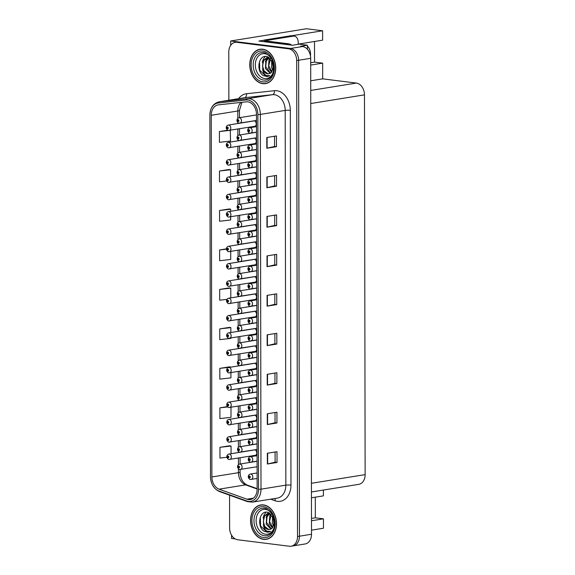 <?xml version="1.0" encoding="UTF-8"?>
<svg xmlns="http://www.w3.org/2000/svg" width="575" height="575" viewBox="0 0 575 575"><rect width="100%" height="100%" fill="white"/><g stroke="black" fill="none" stroke-linecap="round" stroke-linejoin="round"><path stroke-width="0.86" d="M254.049 282.303A2.897 2.142 -99.2 0 0 254.351 282.375A2.897 2.142 -99.2 0 0 254.811 282.368A2.897 2.142 -99.2 0 0 256.507 279.565A2.897 2.142 -99.2 0 0 254.488 276.654M254.013 264.989A2.897 2.142 -99.2 0 0 254.322 265.053A2.897 2.142 -99.2 0 0 254.783 265.046A2.897 2.142 -99.2 0 0 256.479 262.25A2.897 2.142 -99.2 0 0 254.459 259.339M253.985 247.674A2.897 2.142 -99.2 0 0 254.294 247.739A2.897 2.142 -99.2 0 0 254.754 247.732A2.897 2.142 -99.2 0 0 256.443 244.936A2.897 2.142 -99.2 0 0 254.43 242.025M253.898 195.723A2.897 2.142 -99.2 0 0 254.2 195.795A2.897 2.142 -99.2 0 0 254.66 195.787A2.897 2.142 -99.2 0 0 256.357 192.984A2.897 2.142 -99.2 0 0 254.337 190.073M253.862 178.408A2.897 2.142 -99.2 0 0 254.172 178.473A2.897 2.142 -99.2 0 0 254.632 178.466A2.897 2.142 -99.2 0 0 256.328 175.67A2.897 2.142 -99.2 0 0 254.308 172.759M253.805 143.779A2.897 2.142 -99.2 0 0 254.114 143.843A2.897 2.142 -99.2 0 0 254.567 143.836A2.897 2.142 -99.2 0 0 256.263 141.033A2.897 2.142 -99.2 0 0 254.251 138.129M253.834 161.093A2.897 2.142 -99.2 0 0 254.143 161.158A2.897 2.142 -99.2 0 0 254.603 161.151A2.897 2.142 -99.2 0 0 256.292 158.348A2.897 2.142 -99.2 0 0 254.279 155.444M253.956 230.359A2.897 2.142 -99.2 0 0 254.265 230.424A2.897 2.142 -99.2 0 0 254.718 230.417A2.897 2.142 -99.2 0 0 256.414 227.614A2.897 2.142 -99.2 0 0 254.402 224.71M254.078 299.618A2.897 2.142 -99.2 0 0 254.387 299.69A2.897 2.142 -99.2 0 0 254.84 299.683A2.897 2.142 -99.2 0 0 256.536 296.88A2.897 2.142 -99.2 0 0 254.524 293.976M254.107 316.94A2.897 2.142 -99.2 0 0 254.416 317.005A2.897 2.142 -99.2 0 0 254.869 316.998A2.897 2.142 -99.2 0 0 256.565 314.194A2.897 2.142 -99.2 0 0 254.553 311.291M254.136 334.255A2.897 2.142 -99.2 0 0 254.445 334.319A2.897 2.142 -99.2 0 0 254.905 334.312A2.897 2.142 -99.2 0 0 256.601 331.516A2.897 2.142 -99.2 0 0 254.581 328.605M254.164 351.569A2.897 2.142 -99.2 0 0 254.473 351.641A2.897 2.142 -99.2 0 0 254.933 351.634A2.897 2.142 -99.2 0 0 256.63 348.831A2.897 2.142 -99.2 0 0 254.61 345.92M254.2 368.884A2.897 2.142 -99.2 0 0 254.502 368.956A2.897 2.142 -99.2 0 0 254.962 368.949A2.897 2.142 -99.2 0 0 256.658 366.146A2.897 2.142 -99.2 0 0 254.639 363.242M254.229 386.206A2.897 2.142 -99.2 0 0 254.538 386.271A2.897 2.142 -99.2 0 0 254.991 386.263A2.897 2.142 -99.2 0 0 256.687 383.46A2.897 2.142 -99.2 0 0 254.675 380.557M254.258 403.521A2.897 2.142 -99.2 0 0 254.567 403.585A2.897 2.142 -99.2 0 0 255.02 403.578A2.897 2.142 -99.2 0 0 256.716 400.782A2.897 2.142 -99.2 0 0 254.703 397.871M254.287 420.835A2.897 2.142 -99.2 0 0 254.596 420.9A2.897 2.142 -99.2 0 0 255.056 420.893A2.897 2.142 -99.2 0 0 256.752 418.097A2.897 2.142 -99.2 0 0 254.732 415.186M254.315 438.15A2.897 2.142 -99.2 0 0 254.624 438.222A2.897 2.142 -99.2 0 0 255.084 438.215A2.897 2.142 -99.2 0 0 256.781 435.412A2.897 2.142 -99.2 0 0 254.761 432.501M254.351 455.465A2.897 2.142 -99.2 0 0 254.653 455.537A2.897 2.142 -99.2 0 0 255.113 455.529A2.897 2.142 -99.2 0 0 256.809 452.726A2.897 2.142 -99.2 0 0 254.79 449.823M253.927 213.037A2.897 2.142 -99.2 0 0 254.236 213.109A2.897 2.142 -99.2 0 0 254.689 213.102A2.897 2.142 -99.2 0 0 256.385 210.299A2.897 2.142 -99.2 0 0 254.366 207.395M253.776 126.457A2.897 2.142 -99.2 0 0 254.085 126.529A2.897 2.142 -99.2 0 0 254.538 126.522A2.897 2.142 -99.2 0 0 256.234 123.718A2.897 2.142 -99.2 0 0 254.215 120.808M300.243 43.786A11.601 7.648 -82.9 0 1 300.79 44.376M307.424 49.292L307.417 45.202L299.137 44.167L292.38 45.26L258.887 41.055L264.227 40.193M229.562 495.183L229.619 527.987A10.875 8.028 -99.2 0 0 237.755 539.767L289.419 546.25A10.875 8.028 -99.2 0 0 291.137 546.221L305.131 543.964A10.875 8.028 -99.2 0 0 311.513 534.247L310.687 58.312A10.875 8.028 -99.2 0 0 302.551 46.532L300.66 46.295L307.417 45.202M311.513 534.247L299.453 536.195A10.875 8.028 -99.2 0 1 293.07 545.912A10.875 8.028 -99.2 0 0 299.453 536.195L298.619 60.26A10.875 8.028 -99.2 0 0 290.483 48.48L230.697 40.983L230.704 45.332M230.697 40.983L306.475 28.75L322.597 30.77L291.626 35.772M231.56 535.203L231.567 538.444L235.182 538.897M311.492 520.756L323.452 518.83L323.466 528.231L311.506 530.157M310.694 65.068L322.654 63.135L322.683 78.854L356.335 83.073A10.875 8.028 80.8 0 1 364.471 94.853L365.132 474.619A10.875 8.028 80.8 0 1 358.75 484.344L311.442 491.977M322.683 78.854L310.723 80.78M323.402 490.051L323.409 495.866L311.449 497.792M322.597 30.77L322.611 40.171L298.231 44.11M311.485 518.434L315.33 517.809L315.294 497.174M315.33 517.809L323.452 518.83M314.503 41.479L314.539 62.122L322.654 63.135M310.694 62.74L314.539 62.122M262.725 49.213A17.401 12.851 -99.2 0 0 259.979 49.256A17.401 12.851 -99.2 0 0 249.845 66.65A17.401 12.851 -99.2 0 0 262.789 83.655A17.401 12.851 -99.2 0 0 265.528 83.612A17.401 12.851 -99.2 0 0 275.662 66.226A17.401 12.851 -99.2 0 0 262.725 49.213M260.957 49.148A17.401 12.851 -99.2 0 0 260.116 49.421M263.522 504.908A17.401 12.851 -99.2 0 0 260.777 504.951A17.401 12.851 -99.2 0 0 250.643 522.337A17.401 12.851 -99.2 0 0 263.58 539.35A17.401 12.851 -99.2 0 0 266.326 539.307A17.401 12.851 -99.2 0 0 276.46 521.913A17.401 12.851 -99.2 0 0 263.522 504.908M261.754 504.843A17.401 12.851 -99.2 0 0 260.913 505.109M247.811 101.854A11.601 8.568 80.8 0 1 256.486 114.418L257.14 489.167A11.601 8.568 80.8 0 1 250.333 499.531A11.601 8.568 80.8 0 1 246.998 499.201L219.068 489.167A11.601 8.568 80.8 0 1 211.895 476.963L211.262 115.28A11.601 8.568 80.8 0 1 218.069 104.909A11.601 8.568 80.8 0 1 218.399 104.866L246.301 101.84A11.601 8.568 80.8 0 1 247.811 101.854M247.803 100.007A13.462 9.94 -99.2 0 0 246.057 99.993L218.155 103.018A13.462 9.94 -99.2 0 0 209.875 115.101L210.507 476.79A13.462 9.94 -99.2 0 0 218.831 490.957L246.761 500.983A13.462 9.94 -99.2 0 0 258.527 489.339L257.873 114.597A13.462 9.94 -99.2 0 0 247.803 100.007M291.137 546.221A10.875 8.028 -99.2 0 0 297.519 536.504L299.453 536.195L298.619 60.26A10.875 8.028 -99.2 0 0 290.483 48.48L238.819 42.004A10.875 8.028 -99.2 0 0 237.101 42.032L235.168 42.342A10.875 8.028 -99.2 0 0 228.785 52.059L228.872 100.23M277.021 462.458L275.109 462.214L267.67 463.953A2.897 0.41 179.9 0 1 267.368 464.018L277.021 462.458L276.999 451.691L267.346 453.251L267.368 464.018M275.022 412.534L275.037 422.762L267.605 424.487A2.897 0.41 179.9 0 1 267.303 424.544L276.949 422.984L276.934 412.225L267.282 413.784L267.303 424.544M275.037 422.747L276.949 422.984M274.951 373.06L274.972 383.295L267.533 385.02A2.897 0.41 179.9 0 1 267.231 385.077L276.884 383.518L276.863 372.751L267.21 374.311L267.231 385.077M274.972 383.281L276.884 383.518M276.812 344.051L274.9 343.807L267.461 345.546A2.897 0.41 179.9 0 1 267.159 345.604L276.812 344.051L276.798 333.284L267.145 334.844L267.159 345.604M274.541 136.246L274.555 146.474L267.116 148.199A2.897 0.41 179.9 0 1 266.814 148.257L276.467 146.704L276.453 135.937L266.8 137.497L266.814 148.257M274.555 146.46L276.467 146.704M276.539 186.171L274.627 185.933L267.188 187.673A2.897 0.41 179.9 0 1 266.886 187.73L276.539 186.171L276.518 175.404L266.865 176.963L266.886 187.73M276.611 225.637L274.692 225.4L267.26 227.139A2.897 0.41 179.9 0 1 266.958 227.197L276.611 225.637L276.589 214.877L266.937 216.437L266.958 227.197M274.742 254.653L274.764 264.881L267.325 266.613A2.897 0.41 179.9 0 1 267.023 266.671L276.676 265.111L276.661 254.344L267.008 255.904L267.023 266.671M274.764 264.867L276.676 265.111M276.748 304.577L274.828 304.34L267.397 306.08A2.897 0.41 179.9 0 1 267.095 306.137L276.748 304.577L276.726 293.818L267.073 295.37L267.095 306.137M297.519 536.504L296.686 60.576A10.875 8.028 -99.2 0 0 288.557 48.796L236.886 42.313A10.875 8.028 -99.2 0 0 235.168 42.342M229.468 366.843L219.815 368.367L219.837 379.133L230.934 377.868L230.927 372.643M227.412 406.626L219.887 407.84L219.902 418.6L231.006 417.335L230.985 407.28M229.605 445.783L219.952 447.307L219.973 458.074L226.888 457.283M226.5 248.846L219.607 249.96L219.628 260.727L230.733 259.454L230.719 251.433M229.195 208.962L219.542 210.493L219.564 221.253L230.661 219.988L230.654 216.797M229.123 169.496L219.47 171.019L219.492 181.786L226.665 180.967M227.743 130.209L219.406 131.553L219.42 142.32L230.525 141.048L230.302 130.252M229.403 327.376L219.751 328.9L219.765 339.66L230.87 338.395L230.87 338.014M229.332 287.902L219.679 289.426L219.7 300.193L226.945 299.367M274.828 304.355L274.814 294.127M274.692 225.414L274.678 215.187M274.627 185.948L274.606 175.713M274.9 343.821L274.886 333.593M275.109 462.228L275.087 452M230.798 297.872L230.776 288.161L229.238 287.888M219.679 289.426L230.776 288.161M219.607 249.96L226.478 249.176M230.647 211.291L230.64 209.221L229.102 208.948M219.542 210.493L230.64 209.221M230.582 176.662L230.575 169.754L229.03 169.481M219.47 171.019L230.575 169.754M219.406 131.553L230.503 130.288M230.855 332.508L230.848 327.635L229.303 327.355M219.751 328.9L230.848 327.635M230.92 367.137L229.375 366.828M219.815 368.367L230.92 367.102M219.887 407.84L227.736 406.942M231.071 453.718L231.057 446.042L229.511 445.762M219.952 447.307L231.057 446.042M266.397 539.113A17.401 12.851 -99.2 0 0 267.282 539.098M265.607 83.418A17.401 12.851 -99.2 0 0 266.484 83.411M226.377 127.686L226.859 127.894A0.906 0.668 -99.2 0 0 228.21 128.024A0.906 0.668 -99.2 0 0 226.859 127.815L227.535 127.585L227.592 128.297L226.859 127.894M227.772 127.808L227.262 127.894M226.859 127.815L226.248 127.564C226.406 126.162 227.089 125.328 228.304 125.062A2.717 2.005 80.8 0 1 228.735 125.055A2.717 2.005 80.8 0 1 230.755 127.715A2.717 2.005 80.8 0 1 229.173 130.432A2.717 2.005 80.8 0 1 228.742 130.439M227.779 127.837L227.262 127.923M237.072 120.383L237.554 120.592A0.906 0.668 -99.2 0 0 238.905 120.721A0.906 0.668 -99.2 0 0 237.554 120.513L238.23 120.276L238.287 120.994L237.554 120.592M238.467 120.506L237.957 120.585M237.554 120.513L236.95 120.261C237.101 118.86 237.791 118.026 239.006 117.76A2.717 2.005 80.8 0 1 239.43 117.753A2.717 2.005 80.8 0 1 241.45 120.412A2.717 2.005 80.8 0 1 239.868 123.129A2.717 2.005 80.8 0 1 239.437 123.136M238.481 120.534L237.957 120.621M247.796 130.374L248.278 130.583A0.906 0.668 -99.2 0 0 249.636 130.712A0.906 0.668 -99.2 0 0 248.278 130.503L248.953 130.266L249.018 130.985L248.278 130.583M249.198 130.496L248.688 130.583L249.205 130.525M248.278 130.503L247.674 130.252C247.832 128.85 248.515 128.017 249.73 127.751A2.717 2.005 80.8 0 1 250.161 127.743A2.717 2.005 80.8 0 1 252.181 130.403A2.717 2.005 80.8 0 1 250.599 133.12A2.717 2.005 80.8 0 1 250.168 133.127M310.493 55.976A10.875 7.166 97.1 0 0 310.55 54.532A10.875 7.166 97.1 0 0 307.417 46.18M264.105 41.709A7.252 4.78 97.1 0 0 264.227 40.056L290.677 35.787A7.252 4.78 -82.9 0 1 291.59 35.765L294.299 36.11A7.252 4.78 -82.9 0 1 298.224 42.521L298.224 43.959A1.811 1.193 -82.9 0 0 298.245 44.311M264.227 40.056L266.937 40.394L293.379 36.124A7.252 4.78 -82.9 0 1 294.299 36.11M266.937 40.394A7.252 4.78 -82.9 0 1 266.915 41.084M264.284 41.738A7.252 5.355 -99.2 0 0 264.27 41.443L286.451 44.225A7.252 5.355 80.8 0 1 287.967 44.706M291.597 45.159A7.252 5.355 -99.2 0 0 288.866 43.837L266.685 41.055L264.27 41.443M226.406 145.001L226.888 145.209A0.906 0.668 -99.2 0 0 228.239 145.346A0.906 0.668 -99.2 0 0 226.888 145.137L227.563 144.9L227.621 145.619L226.888 145.209M227.801 145.123L227.29 145.209L227.815 145.159M226.888 145.137L226.284 144.886C226.435 143.484 227.125 142.65 228.333 142.377A2.717 2.005 80.8 0 1 228.764 142.37A2.717 2.005 80.8 0 1 230.783 145.029A2.717 2.005 80.8 0 1 229.202 147.746A2.717 2.005 80.8 0 1 228.771 147.753M226.435 162.315L226.917 162.531A0.906 0.668 -99.2 0 0 228.268 162.66A0.906 0.668 -99.2 0 0 226.917 162.452L227.592 162.215L227.65 162.933L226.917 162.531M227.837 162.445L227.319 162.524M226.917 162.452L226.313 162.2C226.464 160.799 227.154 159.965 228.368 159.692A2.717 2.005 80.8 0 1 228.792 159.692A2.717 2.005 80.8 0 1 230.812 162.344A2.717 2.005 80.8 0 1 229.231 165.061A2.717 2.005 80.8 0 1 228.807 165.068M227.844 162.473L227.319 162.553M226.464 179.63L226.945 179.846A0.906 0.668 -99.2 0 0 228.297 179.975A0.906 0.668 -99.2 0 0 226.945 179.767L227.621 179.529L227.678 180.248L226.945 179.846M227.865 179.759L227.355 179.838M226.945 179.767L226.342 179.515C226.5 178.113 227.182 177.28 228.397 177.014A2.717 2.005 80.8 0 1 228.821 177.007A2.717 2.005 80.8 0 1 230.848 179.666A2.717 2.005 80.8 0 1 229.26 182.383A2.717 2.005 80.8 0 1 228.836 182.39M227.873 179.788L227.355 179.874M226.493 196.952L226.974 197.16A0.906 0.668 -99.2 0 0 228.333 197.29A0.906 0.668 -99.2 0 0 226.974 197.081L227.65 196.851L227.707 197.563L226.974 197.16M227.894 197.074L227.384 197.16M226.974 197.081L226.37 196.83C226.528 195.428 227.211 194.594 228.426 194.328A2.717 2.005 80.8 0 1 228.857 194.321A2.717 2.005 80.8 0 1 230.877 196.981A2.717 2.005 80.8 0 1 229.296 199.697A2.717 2.005 80.8 0 1 228.864 199.705M227.901 197.103L227.384 197.189M237.101 137.698L237.583 137.907A0.906 0.668 -99.2 0 0 238.934 138.036A0.906 0.668 -99.2 0 0 237.583 137.827L238.258 137.597L238.316 138.309L237.583 137.907M238.503 137.82L237.993 137.907M237.583 137.827L236.979 137.576C237.137 136.174 237.82 135.341 239.035 135.075A2.717 2.005 80.8 0 1 239.459 135.067A2.717 2.005 80.8 0 1 241.486 137.727A2.717 2.005 80.8 0 1 239.897 140.444A2.717 2.005 80.8 0 1 239.473 140.451M238.51 137.849L237.993 137.935M237.13 155.013L237.612 155.221A0.906 0.668 -99.2 0 0 238.963 155.358A0.906 0.668 -99.2 0 0 237.612 155.149L238.287 154.912L238.345 155.631L237.612 155.221M238.532 155.135L238.021 155.221M237.612 155.149L237.008 154.898C237.166 153.496 237.849 152.662 239.063 152.389A2.717 2.005 80.8 0 1 239.495 152.382A2.717 2.005 80.8 0 1 241.514 155.042A2.717 2.005 80.8 0 1 239.933 157.758A2.717 2.005 80.8 0 1 239.502 157.766M238.539 155.171L238.021 155.25M237.159 172.327L237.647 172.543A0.906 0.668 -99.2 0 0 238.999 172.673A0.906 0.668 -99.2 0 0 237.647 172.464L238.316 172.227L238.381 172.946L237.647 172.543M238.56 172.457L238.05 172.536M237.647 172.464L237.037 172.213C237.195 170.811 237.877 169.977 239.092 169.711A2.717 2.005 80.8 0 1 239.523 169.704A2.717 2.005 80.8 0 1 241.543 172.356A2.717 2.005 80.8 0 1 239.962 175.073A2.717 2.005 80.8 0 1 239.531 175.08M238.568 172.486L238.05 172.572M237.195 189.642L237.676 189.858A0.906 0.668 -99.2 0 0 239.028 189.987A0.906 0.668 -99.2 0 0 237.676 189.779L238.352 189.542L238.409 190.26L237.676 189.858M238.079 189.887L238.603 189.8L238.079 189.851M237.676 189.779L237.072 189.527C237.223 188.126 237.906 187.292 239.121 187.026A2.717 2.005 80.8 0 1 239.552 187.019A2.717 2.005 80.8 0 1 241.572 189.678A2.717 2.005 80.8 0 1 239.991 192.395A2.717 2.005 80.8 0 1 239.559 192.402M247.832 147.689L248.314 147.897A0.906 0.668 -99.2 0 0 249.665 148.027A0.906 0.668 -99.2 0 0 248.314 147.818L248.989 147.588L249.047 148.3L248.314 147.897M249.227 147.811L248.716 147.897M248.314 147.818L247.703 147.567C247.861 146.165 248.544 145.331 249.758 145.065A2.717 2.005 80.8 0 1 250.19 145.058A2.717 2.005 80.8 0 1 252.209 147.718A2.717 2.005 80.8 0 1 250.628 150.434A2.717 2.005 80.8 0 1 250.197 150.442M249.241 147.84L248.716 147.926M247.861 165.003L248.342 165.219A0.906 0.668 -99.2 0 0 249.694 165.348A0.906 0.668 -99.2 0 0 248.342 165.14L249.018 164.903L249.076 165.622L248.342 165.219M249.255 165.126L248.745 165.212M248.342 165.14L247.739 164.888C247.89 163.487 248.58 162.653 249.787 162.38A2.717 2.005 80.8 0 1 250.218 162.373A2.717 2.005 80.8 0 1 252.238 165.032A2.717 2.005 80.8 0 1 250.657 167.749A2.717 2.005 80.8 0 1 250.226 167.756M249.27 165.162L248.745 165.241M247.89 182.318L248.371 182.534A0.906 0.668 -99.2 0 0 249.722 182.663A0.906 0.668 -99.2 0 0 248.371 182.455L249.047 182.218L249.104 182.936L248.371 182.534M249.291 182.447L248.774 182.527M248.371 182.455L247.768 182.203C247.926 180.802 248.608 179.968 249.823 179.702A2.717 2.005 80.8 0 1 250.247 179.695A2.717 2.005 80.8 0 1 252.274 182.347A2.717 2.005 80.8 0 1 250.686 185.064A2.717 2.005 80.8 0 1 250.262 185.071M249.298 182.476L248.774 182.562M247.918 199.633L248.4 199.848A0.906 0.668 -99.2 0 0 249.751 199.978A0.906 0.668 -99.2 0 0 248.4 199.769L249.076 199.532L249.133 200.251L248.4 199.848M248.81 199.877L249.327 199.791L248.81 199.841M248.4 199.769L247.796 199.518C247.954 198.116 248.637 197.283 249.852 197.017A2.717 2.005 80.8 0 1 250.283 197.009A2.717 2.005 80.8 0 1 252.303 199.669A2.717 2.005 80.8 0 1 250.714 202.386A2.717 2.005 80.8 0 1 250.29 202.393M273.032 72.824A12.542 9.265 80.8 0 1 264.708 78.538A12.542 9.265 80.8 0 1 255.322 64.953A12.542 9.265 80.8 0 1 264.665 53.705A12.542 9.265 80.8 0 1 270.494 57.133M273.132 62.804L266.793 56.515C258.082 54.575 255.947 71.846 263.609 75.749L267.627 76.475L269.754 75.692L266.512 75.555C264.586 74.671 263.307 72.773 262.682 69.877A8.194 6.052 -99.2 0 0 267.598 73.765A8.194 6.052 -99.2 0 0 268.892 73.744A8.194 6.052 -99.2 0 0 271.177 72.68L273.729 66.362M262.725 49.392A17.221 12.715 80.8 0 1 275.533 66.226A17.221 12.715 80.8 0 1 265.499 83.433A17.221 12.715 80.8 0 1 262.782 83.483A17.221 12.715 80.8 0 1 249.981 66.642A17.221 12.715 80.8 0 1 260.015 49.436A17.221 12.715 80.8 0 1 262.725 49.392M272.996 70.251L271.537 67.555L271.745 59.987M273.29 69.467L272.198 60.706M271.652 72.27L268.475 68.051L268.971 59.858L270.149 58.183M272.011 71.882L268.741 65.823L270.516 58.521M270.164 73.341L265.413 68.547L265.909 60.353L268.812 57.392M270.537 73.133L265.743 66.75L266.275 61.101L269.201 57.478M262.682 69.877L262.84 60.849L267.253 57.407L269.165 57.45M268.992 73.729L267.907 73.715L264.033 70.847L262.538 66.003L263.717 60.526L267.634 57.363M267.253 57.407L268.769 57.22M267.698 76.461L266.182 76.461L259.778 70.229L259.505 61.511M262.272 62.215L263.336 59.067L265.276 56.451M265.334 61.719L266.994 57.557M267.073 57.443L267.619 56.724M273.822 528.518A12.542 9.265 80.8 0 1 265.506 534.232A12.542 9.265 80.8 0 1 256.119 520.641A12.542 9.265 80.8 0 1 265.463 509.4A12.542 9.265 80.8 0 1 271.292 512.828M273.93 518.499L267.583 512.21C258.879 510.269 256.745 527.541 264.407 531.437L268.424 532.163L270.552 531.386L267.31 531.25C265.377 530.358 264.098 528.468 263.472 525.564A8.194 6.052 -99.2 0 0 268.388 529.46A8.194 6.052 -99.2 0 0 269.682 529.438A8.194 6.052 -99.2 0 0 271.975 528.367L274.527 522.05M263.522 505.087A17.221 12.715 80.8 0 1 276.323 521.92A17.221 12.715 80.8 0 1 266.297 539.127A17.221 12.715 80.8 0 1 263.58 539.17A17.221 12.715 80.8 0 1 250.779 522.337A17.221 12.715 80.8 0 1 260.806 505.13A17.221 12.715 80.8 0 1 263.522 505.087M273.793 525.945L272.334 523.25L272.536 515.674M274.088 525.162L272.996 516.4M272.442 527.958L269.272 523.739L269.768 515.545L270.947 513.878M272.802 527.57L269.538 521.518L271.314 514.215M270.954 529.036L266.203 524.235L266.699 516.041L269.61 513.087M271.335 528.827L266.541 522.438L267.073 516.796L269.998 513.166M263.472 525.564L263.637 516.537L268.043 513.101L269.963 513.144M269.783 529.424L268.697 529.41L264.823 526.542L263.336 521.697L264.514 516.213L268.432 513.051M268.043 513.101L269.56 512.914M268.496 532.155L266.98 532.155L260.576 525.917L260.295 517.205M263.062 517.902L264.133 514.762L266.074 512.145M266.132 517.407L267.785 513.252M267.864 513.13L268.41 512.411M226.528 214.267L227.01 214.475A0.906 0.668 -99.2 0 0 228.361 214.604A0.906 0.668 -99.2 0 0 227.01 214.396L227.686 214.166L227.743 214.877L227.01 214.475M227.923 214.389L227.412 214.475M227.01 214.396L226.399 214.144C226.557 212.75 227.24 211.909 228.455 211.643A2.717 2.005 80.8 0 1 228.886 211.636A2.717 2.005 80.8 0 1 230.906 214.295A2.717 2.005 80.8 0 1 229.324 217.012A2.717 2.005 80.8 0 1 228.893 217.019M227.937 214.417L227.412 214.504M226.557 231.581L227.039 231.797A0.906 0.668 -99.2 0 0 228.39 231.926A0.906 0.668 -99.2 0 0 227.039 231.718L227.714 231.481L227.772 232.199L227.039 231.797M227.441 231.818L227.966 231.739L227.441 231.79M227.039 231.718L226.435 231.466C226.586 230.065 227.276 229.231 228.483 228.958A2.717 2.005 80.8 0 1 228.915 228.951A2.717 2.005 80.8 0 1 230.934 231.61A2.717 2.005 80.8 0 1 229.353 234.327A2.717 2.005 80.8 0 1 228.922 234.334M226.586 248.896L227.068 249.112A0.906 0.668 -99.2 0 0 228.419 249.241A0.906 0.668 -99.2 0 0 227.068 249.033L227.743 248.795L227.801 249.514L227.068 249.112M227.987 249.025L227.47 249.104M227.068 249.033L226.464 248.781C226.615 247.379 227.305 246.546 228.519 246.28A2.717 2.005 80.8 0 1 228.943 246.272A2.717 2.005 80.8 0 1 230.97 248.925A2.717 2.005 80.8 0 1 229.382 251.642A2.717 2.005 80.8 0 1 228.958 251.649M227.995 249.054L227.47 249.14M237.223 206.964L237.705 207.173A0.906 0.668 -99.2 0 0 239.056 207.302A0.906 0.668 -99.2 0 0 237.705 207.093L238.381 206.863L238.438 207.575L237.705 207.173M238.618 207.086L238.107 207.173M237.705 207.093L237.101 206.842C237.252 205.44 237.942 204.607 239.157 204.341A2.717 2.005 80.8 0 1 239.581 204.333A2.717 2.005 80.8 0 1 241.601 206.993A2.717 2.005 80.8 0 1 240.019 209.71A2.717 2.005 80.8 0 1 239.588 209.717M238.632 207.115L238.107 207.201M237.252 224.279L237.734 224.487A0.906 0.668 -99.2 0 0 239.085 224.624A0.906 0.668 -99.2 0 0 237.734 224.408L238.409 224.178L238.467 224.897L237.734 224.487M238.654 224.401L238.143 224.487L238.661 224.43M237.734 224.408L237.13 224.157C237.288 222.762 237.971 221.921 239.186 221.655A2.717 2.005 80.8 0 1 239.61 221.648A2.717 2.005 80.8 0 1 241.637 224.307A2.717 2.005 80.8 0 1 240.048 227.024A2.717 2.005 80.8 0 1 239.624 227.032M237.281 241.593L237.763 241.809A0.906 0.668 -99.2 0 0 239.114 241.938A0.906 0.668 -99.2 0 0 237.763 241.73L238.438 241.493L238.496 242.212L237.763 241.809M238.682 241.723L238.172 241.802M237.763 241.73L237.159 241.478C237.317 240.077 238 239.243 239.214 238.97A2.717 2.005 80.8 0 1 239.646 238.963A2.717 2.005 80.8 0 1 241.665 241.622A2.717 2.005 80.8 0 1 240.084 244.339A2.717 2.005 80.8 0 1 239.653 244.346M238.69 241.752L238.172 241.831M237.317 258.908L237.798 259.124A0.906 0.668 -99.2 0 0 239.15 259.253A0.906 0.668 -99.2 0 0 237.798 259.045L238.467 258.808L238.532 259.526L237.798 259.124M238.711 259.037L238.201 259.117M237.798 259.045L237.188 258.793C237.346 257.392 238.028 256.558 239.243 256.292A2.717 2.005 80.8 0 1 239.674 256.285A2.717 2.005 80.8 0 1 241.694 258.937A2.717 2.005 80.8 0 1 240.113 261.654A2.717 2.005 80.8 0 1 239.682 261.661M238.718 259.066L238.201 259.152M247.947 216.955L248.436 217.163A0.906 0.668 -99.2 0 0 249.787 217.292A0.906 0.668 -99.2 0 0 248.429 217.084L249.104 216.854L249.169 217.566L248.436 217.163M249.349 217.077L248.838 217.163M248.429 217.084L247.825 216.833C247.983 215.431 248.666 214.597 249.881 214.331A2.717 2.005 80.8 0 1 250.312 214.324A2.717 2.005 80.8 0 1 252.332 216.983A2.717 2.005 80.8 0 1 250.75 219.7A2.717 2.005 80.8 0 1 250.319 219.708M249.356 217.106L248.838 217.192M247.983 234.269L248.465 234.478A0.906 0.668 -99.2 0 0 249.816 234.614A0.906 0.668 -99.2 0 0 248.465 234.406L249.14 234.169L249.198 234.888L248.465 234.478M249.377 234.392L248.867 234.478L249.392 234.42M248.465 234.406L247.861 234.154C248.012 232.753 248.695 231.912 249.909 231.646A2.717 2.005 80.8 0 1 250.341 231.639A2.717 2.005 80.8 0 1 252.36 234.298A2.717 2.005 80.8 0 1 250.779 237.015A2.717 2.005 80.8 0 1 250.348 237.022M248.012 251.584L248.493 251.8A0.906 0.668 -99.2 0 0 249.845 251.929A0.906 0.668 -99.2 0 0 248.493 251.721L249.169 251.483L249.227 252.202L248.493 251.8M249.406 251.713L248.896 251.792M248.493 251.721L247.89 251.469C248.041 250.068 248.731 249.234 249.938 248.961A2.717 2.005 80.8 0 1 250.369 248.953A2.717 2.005 80.8 0 1 252.389 251.613A2.717 2.005 80.8 0 1 250.808 254.33A2.717 2.005 80.8 0 1 250.377 254.337M249.421 251.742L248.896 251.821M248.041 268.899L248.522 269.114A0.906 0.668 -99.2 0 0 249.873 269.244A0.906 0.668 -99.2 0 0 248.522 269.035L249.198 268.798L249.255 269.517L248.522 269.114M249.442 269.028L248.932 269.107M248.522 269.035L247.918 268.784C248.077 267.382 248.759 266.548 249.974 266.283A2.717 2.005 80.8 0 1 250.398 266.275A2.717 2.005 80.8 0 1 252.425 268.928A2.717 2.005 80.8 0 1 250.837 271.652A2.717 2.005 80.8 0 1 250.412 271.652M249.449 269.057L248.932 269.143M226.615 266.218L227.096 266.426A0.906 0.668 -99.2 0 0 228.447 266.556A0.906 0.668 -99.2 0 0 227.096 266.347L227.772 266.11L227.829 266.829L227.096 266.426M228.016 266.34L227.506 266.419M227.096 266.347L226.493 266.096C226.651 264.694 227.333 263.86 228.548 263.594A2.717 2.005 80.8 0 1 228.972 263.587A2.717 2.005 80.8 0 1 230.999 266.247A2.717 2.005 80.8 0 1 229.411 268.963A2.717 2.005 80.8 0 1 228.987 268.971M228.023 266.369L227.506 266.455M226.643 283.533L227.125 283.741A0.906 0.668 -99.2 0 0 228.483 283.87A0.906 0.668 -99.2 0 0 227.125 283.662L227.801 283.432L227.858 284.143L227.125 283.741M228.045 283.655L227.535 283.741M227.125 283.662L226.521 283.41C226.679 282.009 227.362 281.175 228.577 280.909A2.717 2.005 80.8 0 1 229.008 280.902A2.717 2.005 80.8 0 1 231.028 283.561A2.717 2.005 80.8 0 1 229.447 286.278A2.717 2.005 80.8 0 1 229.015 286.285M228.052 283.683L227.535 283.77M226.679 300.847L227.161 301.056A0.906 0.668 -99.2 0 0 228.512 301.192A0.906 0.668 -99.2 0 0 227.161 300.984L227.837 300.747L227.894 301.465L227.161 301.056M228.074 300.969L227.563 301.056M227.161 300.984L226.55 300.732C226.708 299.331 227.391 298.497 228.606 298.224A2.717 2.005 80.8 0 1 229.037 298.217A2.717 2.005 80.8 0 1 231.057 300.876A2.717 2.005 80.8 0 1 229.475 303.593A2.717 2.005 80.8 0 1 229.044 303.6M228.088 301.005L227.563 301.084M226.708 318.162L227.19 318.377A0.906 0.668 -99.2 0 0 228.541 318.507A0.906 0.668 -99.2 0 0 227.19 318.298L227.865 318.061L227.923 318.78L227.19 318.377M228.103 318.291L227.592 318.37M227.19 318.298L226.586 318.047C226.737 316.645 227.427 315.812 228.634 315.538A2.717 2.005 80.8 0 1 229.066 315.538A2.717 2.005 80.8 0 1 231.085 318.191A2.717 2.005 80.8 0 1 229.504 320.908A2.717 2.005 80.8 0 1 229.073 320.915M228.117 318.32L227.592 318.399M226.737 335.477L227.218 335.692A0.906 0.668 -99.2 0 0 228.57 335.822A0.906 0.668 -99.2 0 0 227.218 335.613L227.894 335.376L227.952 336.095L227.218 335.692M227.621 335.721L228.146 335.635L227.621 335.685M227.218 335.613L226.615 335.362C226.773 333.96 227.456 333.126 228.67 332.86A2.717 2.005 80.8 0 1 229.094 332.853A2.717 2.005 80.8 0 1 231.121 335.512A2.717 2.005 80.8 0 1 229.533 338.229A2.717 2.005 80.8 0 1 229.109 338.237M226.766 352.798L227.247 353.007A0.906 0.668 -99.2 0 0 228.598 353.136A0.906 0.668 -99.2 0 0 227.247 352.928L227.923 352.698L227.98 353.409L227.247 353.007M228.167 352.921L227.657 353.007M227.247 352.928L226.643 352.676C226.802 351.275 227.484 350.441 228.699 350.175A2.717 2.005 80.8 0 1 229.123 350.168A2.717 2.005 80.8 0 1 231.15 352.827A2.717 2.005 80.8 0 1 229.562 355.544A2.717 2.005 80.8 0 1 229.138 355.551M228.174 352.949L227.657 353.036M237.346 276.23L237.827 276.438A0.906 0.668 -99.2 0 0 239.178 276.568A0.906 0.668 -99.2 0 0 237.827 276.359L238.503 276.122L238.56 276.841L237.827 276.438M238.74 276.352L238.23 276.431M237.827 276.359L237.223 276.108C237.374 274.706 238.057 273.873 239.272 273.607A2.717 2.005 80.8 0 1 239.703 273.599A2.717 2.005 80.8 0 1 241.723 276.259A2.717 2.005 80.8 0 1 240.142 278.976A2.717 2.005 80.8 0 1 239.71 278.983M238.754 276.381L238.23 276.467M237.374 293.545L237.856 293.753A0.906 0.668 -99.2 0 0 239.207 293.882A0.906 0.668 -99.2 0 0 237.856 293.674L238.532 293.444L238.589 294.156L237.856 293.753M238.258 293.782L238.783 293.696L238.258 293.753M237.856 293.674L237.252 293.423C237.403 292.021 238.093 291.187 239.308 290.921A2.717 2.005 80.8 0 1 239.732 290.914A2.717 2.005 80.8 0 1 241.752 293.573A2.717 2.005 80.8 0 1 240.17 296.29A2.717 2.005 80.8 0 1 239.746 296.298M237.403 310.859L237.885 311.068A0.906 0.668 -99.2 0 0 239.236 311.204A0.906 0.668 -99.2 0 0 237.885 310.996L238.56 310.759L238.618 311.478L237.885 311.068M238.805 310.982L238.294 311.068M237.885 310.996L237.281 310.744C237.439 309.343 238.122 308.509 239.337 308.236A2.717 2.005 80.8 0 1 239.761 308.229A2.717 2.005 80.8 0 1 241.787 310.888A2.717 2.005 80.8 0 1 240.199 313.605A2.717 2.005 80.8 0 1 239.775 313.612M238.812 311.018L238.294 311.097M237.432 328.174L237.913 328.39A0.906 0.668 -99.2 0 0 239.265 328.519A0.906 0.668 -99.2 0 0 237.913 328.311L238.589 328.073L238.647 328.792L237.913 328.39M238.833 328.303L238.323 328.382M237.913 328.311L237.31 328.059C237.468 326.658 238.151 325.824 239.365 325.551A2.717 2.005 80.8 0 1 239.797 325.551A2.717 2.005 80.8 0 1 241.816 328.203A2.717 2.005 80.8 0 1 240.235 330.92A2.717 2.005 80.8 0 1 239.804 330.927M238.841 328.332L238.323 328.418M237.468 345.489L237.949 345.704A0.906 0.668 -99.2 0 0 239.301 345.834A0.906 0.668 -99.2 0 0 237.949 345.625L238.625 345.388L238.682 346.107L237.949 345.704M238.862 345.618L238.352 345.697M237.949 345.625L237.338 345.374C237.497 343.972 238.179 343.138 239.394 342.873A2.717 2.005 80.8 0 1 239.825 342.865A2.717 2.005 80.8 0 1 241.845 345.525A2.717 2.005 80.8 0 1 240.264 348.242A2.717 2.005 80.8 0 1 239.833 348.249M238.869 345.647L238.352 345.733M237.497 362.811L237.978 363.019A0.906 0.668 -99.2 0 0 239.329 363.148A0.906 0.668 -99.2 0 0 237.978 362.94L238.654 362.71L238.711 363.422L237.978 363.019M238.891 362.933L238.381 363.019M237.978 362.94L237.374 362.688C237.525 361.287 238.215 360.453 239.423 360.187A2.717 2.005 80.8 0 1 239.854 360.18A2.717 2.005 80.8 0 1 241.874 362.839A2.717 2.005 80.8 0 1 240.292 365.556A2.717 2.005 80.8 0 1 239.861 365.563M238.905 362.962L238.381 363.048M248.069 286.221L248.551 286.429A0.906 0.668 -99.2 0 0 249.902 286.558A0.906 0.668 -99.2 0 0 248.551 286.35L249.227 286.113L249.284 286.832L248.551 286.429M249.471 286.343L248.961 286.429M248.551 286.35L247.947 286.098C248.105 284.697 248.788 283.863 250.003 283.597A2.717 2.005 80.8 0 1 250.434 283.59A2.717 2.005 80.8 0 1 252.454 286.249A2.717 2.005 80.8 0 1 250.865 288.966A2.717 2.005 80.8 0 1 250.441 288.973M249.478 286.372L248.961 286.458M248.098 303.535L248.587 303.744A0.906 0.668 -99.2 0 0 249.938 303.873A0.906 0.668 -99.2 0 0 248.587 303.665L249.255 303.435L249.32 304.146L248.587 303.744M248.989 303.772L249.507 303.686L248.989 303.744M248.587 303.665L247.976 303.413C248.134 302.012 248.817 301.178 250.032 300.912A2.717 2.005 80.8 0 1 250.463 300.905A2.717 2.005 80.8 0 1 252.482 303.564A2.717 2.005 80.8 0 1 250.901 306.281A2.717 2.005 80.8 0 1 250.47 306.288M248.134 320.85L248.616 321.058A0.906 0.668 -99.2 0 0 249.967 321.195A0.906 0.668 -99.2 0 0 248.616 320.987L249.291 320.749L249.349 321.468L248.616 321.058M249.528 320.972L249.018 321.058M248.616 320.987L248.012 320.735C248.163 319.333 248.846 318.5 250.06 318.227A2.717 2.005 80.8 0 1 250.492 318.219A2.717 2.005 80.8 0 1 252.511 320.879A2.717 2.005 80.8 0 1 250.93 323.596A2.717 2.005 80.8 0 1 250.499 323.603M249.543 321.008L249.018 321.087M248.163 338.165L248.644 338.38A0.906 0.668 -99.2 0 0 249.996 338.51A0.906 0.668 -99.2 0 0 248.644 338.301L249.32 338.064L249.377 338.783L248.644 338.38M249.557 338.294L249.047 338.373M248.644 338.301L248.041 338.05C248.192 336.648 248.882 335.814 250.096 335.548A2.717 2.005 80.8 0 1 250.52 335.541A2.717 2.005 80.8 0 1 252.54 338.193A2.717 2.005 80.8 0 1 250.959 340.91A2.717 2.005 80.8 0 1 250.528 340.918M249.572 338.323L249.047 338.409M248.192 355.479L248.673 355.695A0.906 0.668 -99.2 0 0 250.024 355.824A0.906 0.668 -99.2 0 0 248.673 355.616L249.349 355.379L249.406 356.098L248.673 355.695M249.593 355.609L249.083 355.688M248.673 355.616L248.069 355.364C248.228 353.963 248.91 353.129 250.125 352.863A2.717 2.005 80.8 0 1 250.549 352.856A2.717 2.005 80.8 0 1 252.576 355.515A2.717 2.005 80.8 0 1 250.987 358.232A2.717 2.005 80.8 0 1 250.563 358.239M249.6 355.637L249.083 355.724M248.22 372.801L248.702 373.01A0.906 0.668 -99.2 0 0 250.053 373.139A0.906 0.668 -99.2 0 0 248.702 372.931L249.377 372.701L249.435 373.412L248.702 373.01M249.622 372.923L249.112 373.01M248.702 372.931L248.098 372.679C248.256 371.277 248.939 370.444 250.154 370.178A2.717 2.005 80.8 0 1 250.585 370.171A2.717 2.005 80.8 0 1 252.605 372.83A2.717 2.005 80.8 0 1 251.023 375.547A2.717 2.005 80.8 0 1 250.592 375.554M249.629 372.952L249.112 373.038M226.794 370.113L227.276 370.322A0.906 0.668 -99.2 0 0 228.634 370.451A0.906 0.668 -99.2 0 0 227.276 370.243L227.952 370.012L228.016 370.724L227.276 370.322M228.196 370.235L227.686 370.322L228.203 370.264M227.276 370.243L226.672 369.991C226.83 368.597 227.513 367.756 228.728 367.49A2.717 2.005 80.8 0 1 229.159 367.482A2.717 2.005 80.8 0 1 231.179 370.142A2.717 2.005 80.8 0 1 229.597 372.859A2.717 2.005 80.8 0 1 229.166 372.866M226.83 387.428L227.312 387.643A0.906 0.668 -99.2 0 0 228.663 387.773A0.906 0.668 -99.2 0 0 227.312 387.564L227.987 387.327L228.045 388.046L227.312 387.643M228.225 387.557L227.714 387.636M227.312 387.564L226.701 387.313C226.859 385.911 227.542 385.077 228.757 384.804A2.717 2.005 80.8 0 1 229.188 384.797A2.717 2.005 80.8 0 1 231.208 387.457A2.717 2.005 80.8 0 1 229.626 390.173A2.717 2.005 80.8 0 1 229.195 390.181M228.239 387.586L227.714 387.665M226.859 404.743L227.341 404.958A0.906 0.668 -99.2 0 0 228.692 405.088A0.906 0.668 -99.2 0 0 227.341 404.879L228.016 404.642L228.074 405.361L227.341 404.958M228.253 404.872L227.743 404.951M227.341 404.879L226.737 404.628C226.888 403.226 227.578 402.392 228.785 402.126A2.717 2.005 80.8 0 1 229.217 402.119A2.717 2.005 80.8 0 1 231.236 404.771A2.717 2.005 80.8 0 1 229.655 407.488A2.717 2.005 80.8 0 1 229.224 407.495M228.268 404.901L227.743 404.987M226.888 422.064L227.369 422.273A0.906 0.668 -99.2 0 0 228.721 422.402A0.906 0.668 -99.2 0 0 227.369 422.194L228.045 421.957L228.103 422.675L227.369 422.273M228.289 422.187L227.772 422.266M227.369 422.194L226.766 421.942C226.924 420.541 227.607 419.707 228.821 419.441A2.717 2.005 80.8 0 1 229.245 419.434A2.717 2.005 80.8 0 1 231.272 422.093A2.717 2.005 80.8 0 1 229.684 424.81A2.717 2.005 80.8 0 1 229.26 424.817M228.297 422.215L227.772 422.302M226.917 439.379L227.398 439.588A0.906 0.668 -99.2 0 0 228.749 439.717A0.906 0.668 -99.2 0 0 227.398 439.508L228.074 439.278L228.131 439.99L227.398 439.588M227.808 439.616L228.325 439.53L227.808 439.588M227.398 439.508L226.794 439.257C226.952 437.855 227.635 437.022 228.85 436.756A2.717 2.005 80.8 0 1 229.281 436.748A2.717 2.005 80.8 0 1 231.301 439.408A2.717 2.005 80.8 0 1 229.713 442.125A2.717 2.005 80.8 0 1 229.288 442.132M226.945 456.694L227.427 456.902A0.906 0.668 -99.2 0 0 228.785 457.039A0.906 0.668 -99.2 0 0 227.427 456.83L228.103 456.593L228.167 457.312L227.427 456.902M228.347 456.816L227.837 456.902M227.427 456.83L226.823 456.579C226.981 455.177 227.664 454.343 228.879 454.07A2.717 2.005 80.8 0 1 229.31 454.063A2.717 2.005 80.8 0 1 231.33 456.723A2.717 2.005 80.8 0 1 229.748 459.439A2.717 2.005 80.8 0 1 229.317 459.447M228.354 456.852L227.837 456.931M237.525 380.125L238.007 380.334A0.906 0.668 -99.2 0 0 239.358 380.47A0.906 0.668 -99.2 0 0 238.007 380.255L238.682 380.025L238.74 380.736L238.007 380.334M238.927 380.247L238.409 380.334M238.007 380.255L237.403 380.003C237.554 378.609 238.244 377.768 239.459 377.502A2.717 2.005 80.8 0 1 239.883 377.495A2.717 2.005 80.8 0 1 241.903 380.154A2.717 2.005 80.8 0 1 240.321 382.871A2.717 2.005 80.8 0 1 239.897 382.878M238.934 380.276L238.409 380.363M237.554 397.44L238.036 397.656A0.906 0.668 -99.2 0 0 239.387 397.785A0.906 0.668 -99.2 0 0 238.036 397.577L238.711 397.339L238.769 398.058L238.036 397.656M238.956 397.569L238.445 397.648M238.036 397.577L237.432 397.325C237.59 395.923 238.273 395.09 239.487 394.817A2.717 2.005 80.8 0 1 239.912 394.809A2.717 2.005 80.8 0 1 241.938 397.469A2.717 2.005 80.8 0 1 240.35 400.186A2.717 2.005 80.8 0 1 239.926 400.193M238.963 397.598L238.445 397.677M237.583 414.755L238.064 414.97A0.906 0.668 -99.2 0 0 239.423 415.1A0.906 0.668 -99.2 0 0 238.064 414.891L238.74 414.654L238.798 415.373L238.064 414.97M238.474 414.999L238.992 414.913L238.474 414.963M238.064 414.891L237.461 414.64C237.619 413.238 238.302 412.404 239.516 412.138A2.717 2.005 80.8 0 1 239.947 412.131A2.717 2.005 80.8 0 1 241.967 414.783A2.717 2.005 80.8 0 1 240.386 417.5A2.717 2.005 80.8 0 1 239.955 417.507M237.619 432.077L238.1 432.285A0.906 0.668 -99.2 0 0 239.452 432.414A0.906 0.668 -99.2 0 0 238.1 432.206L238.776 431.969L238.833 432.688L238.1 432.285M239.013 432.199L238.503 432.278M238.1 432.206L237.489 431.954C237.647 430.553 238.33 429.719 239.545 429.453A2.717 2.005 80.8 0 1 239.976 429.446A2.717 2.005 80.8 0 1 241.996 432.105A2.717 2.005 80.8 0 1 240.415 434.822A2.717 2.005 80.8 0 1 239.983 434.829M239.028 432.228L238.503 432.314M237.647 449.391L238.129 449.6A0.906 0.668 -99.2 0 0 239.48 449.729A0.906 0.668 -99.2 0 0 238.129 449.521L238.805 449.291L238.862 450.002L238.129 449.6M239.042 449.513L238.532 449.6L239.056 449.542M238.129 449.521L237.525 449.269C237.676 447.868 238.366 447.034 239.574 446.768A2.717 2.005 80.8 0 1 240.005 446.761A2.717 2.005 80.8 0 1 242.025 449.42A2.717 2.005 80.8 0 1 240.443 452.137A2.717 2.005 80.8 0 1 240.012 452.144M237.676 466.706L238.158 466.914A0.906 0.668 -99.2 0 0 239.509 467.051A0.906 0.668 -99.2 0 0 238.158 466.842L238.833 466.605L238.891 467.324L238.158 466.914M239.078 466.828L238.56 466.914M238.158 466.842L237.554 466.591C237.705 465.189 238.395 464.356 239.61 464.082A2.717 2.005 80.8 0 1 240.034 464.075A2.717 2.005 80.8 0 1 242.061 466.735A2.717 2.005 80.8 0 1 240.472 469.452A2.717 2.005 80.8 0 1 240.048 469.459M239.085 466.864L238.56 466.943M248.249 390.116L248.738 390.324A0.906 0.668 -99.2 0 0 250.089 390.461A0.906 0.668 -99.2 0 0 248.738 390.245L249.406 390.015L249.471 390.734L248.738 390.324M249.651 390.238L249.14 390.324M248.738 390.245L248.127 390.001C248.285 388.599 248.968 387.758 250.182 387.493A2.717 2.005 80.8 0 1 250.614 387.485A2.717 2.005 80.8 0 1 252.633 390.145A2.717 2.005 80.8 0 1 251.052 392.862A2.717 2.005 80.8 0 1 250.621 392.869M249.658 390.267L249.14 390.353M248.285 407.431L248.767 407.646A0.906 0.668 -99.2 0 0 250.118 407.776A0.906 0.668 -99.2 0 0 248.767 407.567L249.442 407.33L249.5 408.049L248.767 407.646M249.679 407.56L249.169 407.639M248.767 407.567L248.163 407.316C248.314 405.914 248.997 405.08 250.211 404.807A2.717 2.005 80.8 0 1 250.643 404.8A2.717 2.005 80.8 0 1 252.662 407.459A2.717 2.005 80.8 0 1 251.081 410.176A2.717 2.005 80.8 0 1 250.65 410.183M249.694 407.589L249.169 407.668M248.314 424.745L248.795 424.961A0.906 0.668 -99.2 0 0 250.147 425.09A0.906 0.668 -99.2 0 0 248.795 424.882L249.471 424.645L249.528 425.363L248.795 424.961M249.708 424.875L249.198 424.954M248.795 424.882L248.192 424.63C248.342 423.229 249.033 422.395 250.247 422.129A2.717 2.005 80.8 0 1 250.671 422.122A2.717 2.005 80.8 0 1 252.691 424.774A2.717 2.005 80.8 0 1 251.11 427.498A2.717 2.005 80.8 0 1 250.678 427.498M249.722 424.903L249.198 424.99M248.342 442.067L248.824 442.276A0.906 0.668 -99.2 0 0 250.175 442.405A0.906 0.668 -99.2 0 0 248.824 442.197L249.5 441.959L249.557 442.678L248.824 442.276M249.744 442.189L249.234 442.268M248.824 442.197L248.22 441.945C248.378 440.543 249.061 439.71 250.276 439.444A2.717 2.005 80.8 0 1 250.7 439.437A2.717 2.005 80.8 0 1 252.727 442.096A2.717 2.005 80.8 0 1 251.138 444.813A2.717 2.005 80.8 0 1 250.714 444.82M249.751 442.218L249.234 442.304M248.371 459.382L248.853 459.59A0.906 0.668 -99.2 0 0 250.204 459.72A0.906 0.668 -99.2 0 0 248.853 459.511L249.528 459.281L249.586 459.993L248.853 459.59M249.773 459.504L249.263 459.59L249.78 459.533M248.853 459.511L248.249 459.26C248.407 457.858 249.09 457.024 250.305 456.758A2.717 2.005 80.8 0 1 250.736 456.751A2.717 2.005 80.8 0 1 252.756 459.411A2.717 2.005 80.8 0 1 251.174 462.128A2.717 2.005 80.8 0 1 250.743 462.135M248.407 476.697L248.889 476.905A0.906 0.668 -99.2 0 0 250.24 477.042A0.906 0.668 -99.2 0 0 248.889 476.833L249.557 476.596L249.622 477.315L248.889 476.905M249.802 476.819L249.291 476.905M248.889 476.833L248.278 476.582C248.436 475.18 249.119 474.346 250.333 474.073A2.717 2.005 80.8 0 1 250.765 474.066A2.717 2.005 80.8 0 1 252.784 476.725A2.717 2.005 80.8 0 1 251.203 479.442A2.717 2.005 80.8 0 1 250.772 479.449M249.809 476.855L249.291 476.934M302.551 46.532L288.557 48.796M310.687 58.312L296.686 60.576M365.132 474.619L311.427 483.295M364.471 94.853L310.766 103.529M356.335 83.073L310.744 90.433M238.639 98.656A18.127 13.383 80.8 0 1 246.502 93.725L274.404 90.699A18.127 13.383 80.8 0 1 290.31 110.357L290.964 485.099A3.623 0.517 -0.1 0 0 285.847 485.149L285.193 110.407A14.497 10.709 -99.2 0 0 274.347 94.695A14.497 10.709 -99.2 0 0 272.471 94.681L244.562 97.707A14.497 10.709 -99.2 0 0 244.152 97.764L219.298 101.775A14.497 10.709 80.8 0 1 219.708 101.718A3.623 2.444 83.8 0 0 218.155 103.018M290.964 485.099A18.127 13.383 80.8 0 1 277.473 501.342A18.127 13.383 80.8 0 1 275.123 500.775L270.681 499.186M277.337 498.108A14.497 10.709 -99.2 0 0 285.847 485.149L260.993 489.167A14.497 10.709 80.8 0 1 252.482 502.119L277.337 498.108M246.502 93.725A3.623 2.444 -96.2 0 1 244.562 97.707L219.708 101.718L247.609 98.692A14.497 10.709 80.8 0 1 249.493 98.713A14.497 10.709 80.8 0 1 260.338 114.418A3.623 0.517 179.9 0 1 257.873 114.597M246.057 99.993A3.623 2.444 83.8 0 1 247.609 98.692L272.471 94.681A3.623 2.444 -96.2 0 0 274.404 90.699M219.298 101.775C213.361 103.292 210.213 107.726 209.868 115.079A3.623 0.517 -0.1 0 0 209.868 115.079A3.623 0.517 -0.1 0 0 209.875 115.101M218.831 490.957A3.623 2.264 109.8 0 0 219.628 491.611L247.552 501.644L252.482 502.119M246.761 500.983A3.623 2.264 109.8 0 0 247.552 501.644M258.527 489.339A3.623 0.517 -0.1 0 0 260.993 489.167L260.338 114.418L285.193 110.407A3.623 0.517 -0.1 0 1 290.31 110.357M236.886 42.313L238.819 42.004M274.793 498.518A3.623 2.264 -70.2 0 1 275.123 500.775M211.895 476.963L238.438 472.679A11.601 8.568 -99.2 0 0 245.611 484.883L257.14 489.023M219.068 489.167L245.611 484.883A6.526 4.075 -70.2 0 1 246.984 484.998L257.14 488.642M246.998 499.201L253.388 498.166M241.069 102.407A11.601 8.568 -99.2 0 0 237.813 110.989L237.82 118.321M211.262 115.28L237.813 110.989A6.526 0.927 -0.1 0 0 239.466 110.371L239.48 117.681M237.827 122.475L237.834 123.524M237.842 129.03L237.856 135.635M237.863 139.79L237.863 140.839M237.87 146.345L237.885 152.957M237.892 157.104L237.892 158.161M237.899 163.667L237.913 170.272M237.921 174.419L237.921 175.476M237.935 180.981L237.942 187.587M237.949 191.734L237.949 192.79M237.964 198.296L237.971 204.901M237.978 209.056L237.985 210.105M237.993 215.611L238.007 222.216M238.014 226.37L238.014 227.42M238.021 232.932L238.036 239.538M238.043 243.685L238.043 244.742M238.05 250.247L238.064 256.853M238.072 261L238.072 262.056M238.086 267.562L238.093 274.167M238.1 278.322L238.1 279.371M238.115 284.877L238.122 291.482M238.129 295.636L238.136 296.686M238.143 302.191L238.158 308.804M238.165 312.951L238.165 314M238.172 319.513L238.187 326.118M238.194 330.266L238.194 331.322M238.201 336.828L238.215 343.433M238.222 347.58L238.222 348.637M238.237 354.143L238.244 360.748M238.251 364.902L238.251 365.952M238.266 371.457L238.273 378.062M238.28 382.217L238.287 383.266M238.294 388.779L238.309 395.384M238.316 399.532L238.316 400.588M238.323 406.094L238.338 412.699M238.345 416.846L238.345 417.903M238.352 423.408L238.366 430.014M238.373 434.168L238.373 435.217M238.388 440.723L238.395 447.328M238.402 451.483L238.402 452.532M238.417 458.038L238.424 464.65M238.431 468.798L238.438 472.679A6.526 0.927 -0.1 0 0 240.098 472.053C240.192 478.141 242.485 482.454 246.984 484.998M267.397 306.08L267.375 295.327M267.325 266.613L267.31 255.853M267.26 227.139L267.238 216.387M267.188 187.673L267.167 176.913M267.116 148.199L267.102 137.447M267.461 345.546L267.447 334.794M267.533 385.02L267.512 374.26M267.605 424.487L267.583 413.734M267.67 463.953L267.655 453.201M288.866 43.837L286.451 44.225M290.677 35.787L293.379 36.124M263.566 80.054A13.893 10.257 80.8 0 1 253.173 65.011A13.893 10.257 80.8 0 1 263.515 52.562A13.893 10.257 80.8 0 1 265.657 53.123L270.329 56.903C275.317 62.955 274.555 74.664 269.697 78.157A13.893 10.257 80.8 0 1 263.566 80.054M262.732 51.01A15.59 11.514 80.8 0 1 274.39 67.893A15.59 11.514 80.8 0 1 262.782 81.866A15.59 11.514 80.8 0 1 251.124 64.975A15.59 11.514 80.8 0 1 262.732 51.01M264.363 535.749A13.893 10.257 80.8 0 1 253.97 520.698A13.893 10.257 80.8 0 1 264.313 508.25A13.893 10.257 80.8 0 1 266.455 508.817L271.12 512.598C276.115 518.65 275.353 530.358 270.494 533.844A13.893 10.257 80.8 0 1 264.363 535.749M263.522 506.697A15.59 11.514 80.8 0 1 275.181 523.588A15.59 11.514 80.8 0 1 263.58 537.553A15.59 11.514 80.8 0 1 251.922 520.67A15.59 11.514 80.8 0 1 263.522 506.697M209.868 115.079L210.5 476.761C210.86 484.078 213.9 489.03 219.628 491.611M241.938 102.314L239.466 110.371M239.495 128.764L239.509 134.996M239.531 146.079L239.538 152.317M239.559 163.393L239.567 169.632M239.588 180.715L239.603 186.947M239.617 198.03L239.631 204.262M239.646 215.345L239.66 221.576M239.682 232.659L239.689 238.898M239.71 249.981L239.717 256.213M239.739 267.296L239.753 273.527M239.768 284.611L239.782 290.842M239.797 301.925L239.811 308.164M239.833 319.24L239.84 325.479M239.861 336.562L239.868 342.793M239.89 353.877L239.904 360.108M239.919 371.191L239.933 377.423M239.947 388.506L239.962 394.745M239.983 405.828L239.991 412.059M240.012 423.143L240.019 429.374M240.041 440.457L240.055 446.689M240.07 457.772L240.084 464.011M240.091 469.48L240.098 472.053M255.243 126.22L228.512 130.446C227.693 130.877 226.126 128.613 226.248 127.765M254.38 120.851L228.304 125.062M256.493 120.441L239.214 123.136C238.395 123.567 236.821 121.311 236.95 120.462M256.486 114.935L239.006 117.76M256.515 132.164L249.938 133.127C249.119 133.558 247.552 131.301 247.674 130.453M256.507 126.658L249.73 127.751M298.971 44.196L298.267 44.102M255.278 143.534L228.548 147.761C227.722 148.192 226.155 145.928 226.284 145.08M254.409 138.173L228.333 142.377M255.307 160.856L228.577 165.075C227.757 165.507 226.183 163.243 226.313 162.394M254.438 155.487L228.368 159.692M255.336 178.171L228.606 182.39C227.786 182.821 226.219 180.564 226.342 179.716M254.466 172.802L228.397 177.014M255.365 195.486L228.634 199.705C227.815 200.136 226.248 197.879 226.37 197.031M254.502 190.117L228.426 194.328M256.522 137.756L239.243 140.458C238.424 140.889 236.857 138.625 236.979 137.777M256.515 132.25L239.035 135.075M256.558 155.077L239.272 157.773C238.452 158.204 236.886 155.94 237.008 155.092M256.543 149.572L239.063 152.389M256.587 172.392L239.301 175.088C238.481 175.519 236.914 173.255 237.037 172.407M256.572 166.887L239.092 169.711M256.615 189.707L239.329 192.402C238.51 192.833 236.943 190.577 237.072 189.728M256.608 184.201L239.121 187.026M256.543 149.478L249.967 150.449C249.147 150.88 247.581 148.616 247.71 147.768M256.536 143.973L249.758 145.065M256.572 166.793L250.003 167.763C249.183 168.195 247.609 165.931 247.739 165.083M256.565 161.287L249.787 162.38M256.608 184.108L250.032 185.078C249.212 185.509 247.645 183.252 247.768 182.397M256.594 178.602L249.823 179.702M256.637 201.43L250.06 202.393C249.241 202.824 247.674 200.567 247.796 199.719M256.623 195.924L249.852 197.017M265.499 83.433L267.325 83.138M260.015 49.436L261.841 49.141M266.297 539.127L268.123 538.832M260.806 505.13L262.631 504.836M255.393 212.8L228.663 217.027C227.844 217.458 226.277 215.194 226.399 214.346M254.531 207.431L228.455 211.643M255.429 230.122L228.699 234.341C227.88 234.772 226.306 232.508 226.435 231.66M254.56 224.753L228.483 228.958M255.458 247.437L228.728 251.656C227.908 252.087 226.334 249.83 226.464 248.975M254.588 242.068L228.519 246.28M256.644 207.022L239.365 209.717C238.546 210.148 236.972 207.891 237.101 207.043M256.637 201.516L239.157 204.341M256.673 224.343L239.394 227.039C238.575 227.47 237.008 225.206 237.13 224.358M256.666 218.831L239.186 221.655M256.709 241.658L239.423 244.353C238.603 244.785 237.037 242.521 237.159 241.673M256.694 236.153L239.214 238.97M256.738 258.973L239.452 261.668C238.632 262.099 237.065 259.842 237.188 258.987M256.723 253.467L239.243 256.292M256.666 218.744L250.089 219.708C249.27 220.139 247.703 217.882 247.825 217.034M256.658 213.239L249.881 214.331M256.694 236.059L250.118 237.029C249.298 237.461 247.732 235.197 247.861 234.348M256.687 230.553L249.909 231.646M256.723 253.374L250.154 254.344C249.334 254.775 247.76 252.511 247.89 251.663M256.716 247.868L249.938 248.961M256.759 270.696L250.182 271.659C249.363 272.09 247.796 269.833 247.918 268.978M256.745 265.183L249.974 266.283M255.487 264.752L228.757 268.971C227.937 269.402 226.37 267.145 226.493 266.297M254.624 259.382L228.548 263.594M255.516 282.066L228.785 286.293C227.966 286.724 226.399 284.46 226.521 283.612M254.653 276.697L228.577 280.909M255.552 299.381L228.814 303.607C227.995 304.038 226.428 301.774 226.55 300.926M254.682 294.019L228.606 298.224M255.58 316.703L228.85 320.922C228.031 321.353 226.457 319.089 226.586 318.241M254.711 311.334L228.634 315.538M255.609 334.018L228.879 338.237C228.059 338.668 226.485 336.411 226.615 335.556M254.739 328.648L228.67 332.86M255.638 351.332L228.908 355.551C228.088 355.982 226.521 353.726 226.643 352.877M254.775 345.963L228.699 350.175M256.766 276.287L239.48 278.983C238.661 279.414 237.094 277.157 237.223 276.309M256.759 270.782L239.272 273.607M256.795 293.602L239.516 296.305C238.697 296.736 237.123 294.472 237.252 293.624M256.788 288.097L239.308 290.921M256.824 310.924L239.545 313.619C238.726 314.051 237.159 311.787 237.281 310.938M256.817 305.418L239.337 308.236M256.86 328.239L239.574 330.934C238.754 331.365 237.188 329.101 237.31 328.253M256.845 322.733L239.365 325.551M256.888 345.553L239.603 348.249C238.783 348.68 237.216 346.423 237.338 345.575M256.874 340.048L239.394 342.873M256.917 362.868L239.638 365.563C238.812 365.995 237.245 363.738 237.374 362.89M256.91 357.363L239.423 360.187M256.788 288.01L250.211 288.973C249.392 289.405 247.825 287.148 247.947 286.3M256.781 282.505L250.003 283.597M256.817 305.325L250.24 306.295C249.421 306.727 247.854 304.463 247.976 303.614M256.809 299.819L250.032 300.912M256.845 322.64L250.269 323.61C249.449 324.041 247.882 321.777 248.012 320.929M256.838 317.134L250.06 318.227M256.874 339.954L250.305 340.925C249.485 341.356 247.911 339.092 248.041 338.244M256.867 334.449L250.096 335.548M256.91 357.276L250.333 358.239C249.514 358.671 247.947 356.414 248.069 355.566M256.896 351.771L250.125 352.863M256.939 374.591L250.362 375.554C249.543 375.985 247.976 373.728 248.098 372.88M256.932 369.085L250.154 370.178M255.667 368.647L228.936 372.873C228.117 373.304 226.55 371.04 226.672 370.192M254.804 363.278L228.728 367.49M255.702 385.969L228.965 390.188C228.146 390.619 226.579 388.355 226.708 387.507M254.833 380.6L228.757 384.804M255.731 403.283L229.001 407.503C228.182 407.934 226.607 405.677 226.737 404.822M254.862 397.914L228.785 402.126M255.76 420.598L229.03 424.817C228.21 425.248 226.643 422.992 226.766 422.143M254.89 415.229L228.821 419.441M255.789 437.913L229.058 442.132C228.239 442.57 226.672 440.306 226.794 439.458M254.926 432.544L228.85 436.756M255.818 455.228L229.087 459.454C228.268 459.885 226.701 457.621 226.823 456.773M254.955 449.866L228.879 454.07M256.946 380.19L239.667 382.885C238.848 383.317 237.274 381.052 237.403 380.204M256.939 374.677L239.459 377.502M256.975 397.505L239.696 400.2C238.877 400.631 237.31 398.367 237.432 397.519M256.967 391.999L239.487 394.817M257.011 414.819L239.725 417.515C238.905 417.946 237.338 415.689 237.461 414.834M256.996 409.314L239.516 412.138M257.039 432.134L239.753 434.829C238.934 435.261 237.367 433.004 237.489 432.156M257.032 426.628L239.545 429.453M257.068 449.449L239.789 452.151C238.97 452.582 237.396 450.318 237.525 449.47M257.061 443.943L239.574 446.768M257.097 466.771L239.818 469.466C238.999 469.897 237.425 467.633 237.554 466.785M257.09 461.265L239.61 464.082M256.967 391.906L250.391 392.876C249.572 393.307 248.005 391.043 248.127 390.195M256.96 386.4L250.182 387.493M256.996 409.22L250.42 410.191C249.6 410.622 248.033 408.358 248.163 407.51M256.989 403.715L250.211 404.807M257.025 426.542L250.456 427.505C249.636 427.937 248.062 425.68 248.192 424.824M257.018 421.029L250.247 422.129M257.061 443.857L250.484 444.82C249.665 445.251 248.098 442.994 248.22 442.146M257.047 438.351L250.276 439.444M257.09 461.172L250.513 462.142C249.694 462.573 248.127 460.309 248.249 459.461M257.082 455.666L250.305 456.758M257.118 478.486L250.542 479.457C249.722 479.888 248.156 477.624 248.278 476.776M257.111 472.981L250.333 474.073"/></g></svg>
